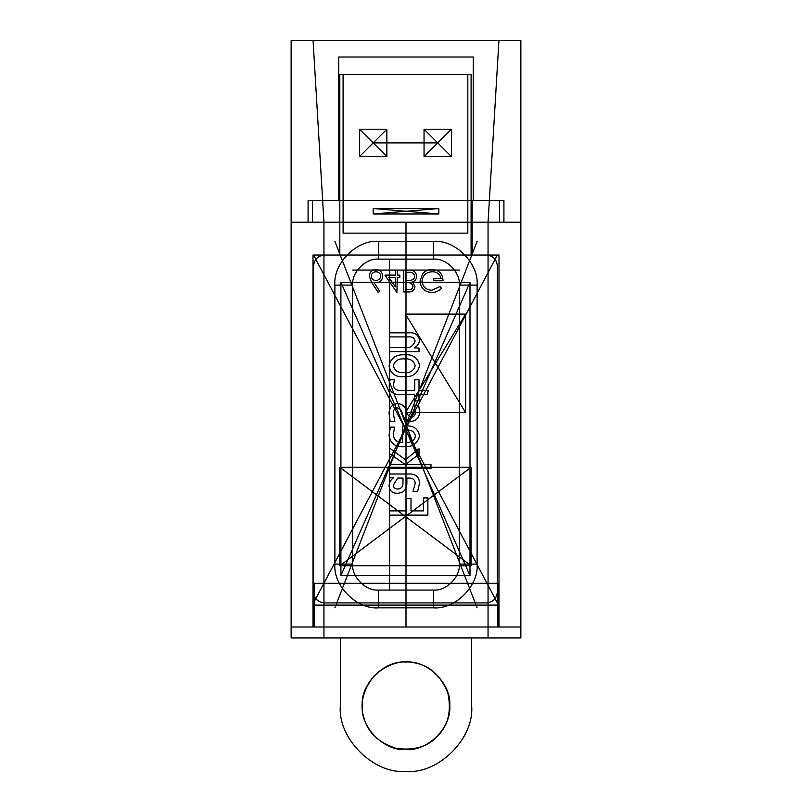 <?xml version="1.0" encoding="UTF-8"?>
<svg xmlns="http://www.w3.org/2000/svg" width="812" height="812" viewBox="0 0 812 812"><rect width="100%" height="100%" fill="white"/><g stroke="black" fill="none" stroke-linecap="round" stroke-linejoin="round"><path stroke-width="0.61" stroke-dasharray="4.06 3.04" d=""/><path stroke-width="1.22" d="M373.175 214.003L373.175 208.532L373.175 214.003L438.825 214.003L373.175 214.003L373.175 208.532L373.175 214.003L438.825 214.003L373.175 214.003L373.175 208.532L438.825 208.532L438.825 214.003L438.825 208.532L438.825 214.003L438.825 208.532L373.175 208.532L438.825 208.532L373.175 208.532L438.825 208.532L438.825 214.003L373.175 214.003L438.825 214.003L373.175 214.003L373.175 208.532L373.175 214.003L438.825 214.003L438.825 208.532L373.175 208.532L373.175 214.003L373.175 208.532L438.825 208.532L373.175 208.532L438.825 208.532L438.825 214.003L438.825 208.532L438.825 214.003L438.825 208.532L373.175 214.003L438.825 214.003L373.175 214.003L373.175 208.532L438.825 214.003M488.053 222.204L498.933 40.6L520.868 40.6L520.868 222.204L488.053 222.204L520.868 222.204L520.868 40.6L498.933 40.6L488.053 222.204L323.947 222.204L488.053 222.204L323.947 222.204L488.053 222.204L488.053 626.986L323.947 626.986L323.947 222.204L291.132 222.204L291.132 40.6L291.132 222.204L323.947 222.204L313.067 40.6L498.933 40.6L291.132 40.6L313.067 40.6L323.947 222.204L291.132 222.204L291.132 626.986L323.947 626.986L291.132 626.986L291.132 222.204L323.947 222.204L323.947 637.927L520.868 637.927L520.868 626.986L291.132 626.986L291.132 637.927L291.132 626.986L520.868 626.986L520.868 222.204L488.053 222.204L520.868 222.204L520.868 626.986L488.053 626.986L488.053 222.204M308.083 200.331L499.542 200.331L499.542 222.204L503.917 222.204L499.542 222.204L499.542 200.331L503.917 200.331L312.458 200.331L312.458 222.204L308.083 222.204L308.083 200.331L308.083 222.204L312.458 222.204L312.458 200.331L308.083 200.331L503.917 200.331L503.917 222.204L503.917 200.331L499.542 200.331L499.542 222.204L312.458 222.204L503.917 222.204L312.458 222.204L499.542 222.204L499.542 200.331L308.083 200.331L308.083 222.204L308.083 200.331M473.284 200.331L338.716 200.331L473.284 200.331L473.284 57.013L338.716 57.013L473.284 57.013L473.284 200.331M338.716 57.013L338.716 200.331L338.716 57.013M406 222.204L406 626.986L406 222.204M473.284 222.204L338.716 222.204L473.284 222.204M397.616 489.007C394.957 488.997 393.526 487.687 393.312 485.089L397.768 478.075L402.975 478.075L402.975 483.231C402.985 486.875 401.199 488.804 397.616 489.007C394.957 488.997 393.526 487.687 393.312 485.089L397.768 478.075L402.975 478.075L402.975 483.231C402.985 486.875 401.199 488.804 397.616 489.007M389.06 485.749C389.476 490.773 392.267 493.3 397.444 493.31C403.747 492.833 406.893 489.382 406.873 482.927L406.873 478.075L409.451 478.075C413.075 478.116 414.993 479.902 415.196 483.455L413.054 491.341L417.652 491.341L419.53 483.13C419.225 477.08 416.008 474.035 409.867 473.985L389.587 473.985L389.587 477.629L393.546 477.72C390.775 479.719 389.283 482.399 389.06 485.749C389.476 490.773 392.267 493.3 397.444 493.31C403.747 492.833 406.893 489.382 406.873 482.927L406.873 478.075L409.451 478.075C413.075 478.116 414.993 479.902 415.196 483.455L413.054 491.341L417.652 491.341L419.53 483.13C419.225 477.08 416.008 474.035 409.867 473.985L389.587 473.985L389.587 477.629L393.546 477.72C390.775 479.719 389.283 482.399 389.06 485.749M406.589 442.428L406.589 430.106C411.522 429.69 414.475 431.73 415.46 436.227C414.293 440.429 411.329 442.489 406.589 442.428L406.589 430.106C411.522 429.69 414.475 431.73 415.46 436.227C414.293 440.429 411.329 442.489 406.589 442.428M406.315 411.085C405.117 406.416 402.214 403.929 397.616 403.625C392.054 404.315 389.202 407.573 389.06 413.379L390.176 421.661L394.865 421.661L393.363 413.541C393.069 410.354 394.348 408.446 397.21 407.827C400.083 408.639 401.818 410.699 402.417 413.998C403.726 418.545 406.639 420.992 411.176 421.357C416.718 420.646 419.499 417.439 419.53 411.725L418.677 405.168L414.14 405.168L415.287 411.765C415.541 414.82 414.282 416.637 411.511 417.206C408.669 416.373 406.934 414.333 406.315 411.085C405.117 406.416 402.214 403.929 397.616 403.625C392.054 404.315 389.202 407.573 389.06 413.379L390.176 421.661L394.865 421.661L393.363 413.541C393.069 410.354 394.348 408.446 397.21 407.827C400.083 408.639 401.818 410.699 402.417 413.998C403.726 418.545 406.639 420.992 411.176 421.357C416.718 420.646 419.499 417.439 419.53 411.725L418.677 405.168L414.14 405.168L415.287 411.765C415.541 414.82 414.282 416.637 411.511 417.206C408.669 416.373 406.934 414.333 406.315 411.085M389.993 379.803L389.181 385.629C389.658 391.709 393.059 394.622 399.372 394.378L414.729 394.378L414.729 400.935L419.012 400.935L419.012 394.378L427.092 394.378L428.411 390.318L419.012 390.318L419.012 379.803L414.729 379.803L414.729 390.318L399.788 390.318C395.941 390.47 393.84 388.704 393.485 385.02L394.399 379.803L389.993 379.803L389.181 385.629C389.658 391.709 393.059 394.622 399.372 394.378L414.729 394.378L414.729 400.935L419.012 400.935L419.012 394.378L427.092 394.378L428.411 390.318L419.012 390.318L419.012 379.803L414.729 379.803L414.729 390.318L399.788 390.318C395.941 390.47 393.84 388.704 393.485 385.02L394.399 379.803L389.993 379.803M408.517 272.314C411.877 271.929 413.937 273.248 414.699 276.273C414.465 278.414 413.267 279.714 411.116 280.191L405.716 280.445L405.716 272.314L408.517 272.314C411.877 271.929 413.937 273.248 414.699 276.273C414.465 278.414 413.267 279.714 411.116 280.191L405.716 280.445L405.716 272.314L408.517 272.314M409.674 270.071L403.757 270.071L403.757 291.944L408.03 291.944C412.09 292.198 414.404 290.392 414.973 286.524L412.445 281.865C415.135 280.962 416.536 279.095 416.657 276.273C416.16 272.243 413.826 270.173 409.674 270.071L403.757 270.071L403.757 291.944L408.03 291.944C412.09 292.198 414.404 290.392 414.973 286.524L412.445 281.865C415.135 280.962 416.536 279.095 416.657 276.273C416.16 272.243 413.826 270.173 409.674 270.071M395.342 277.359L395.342 286.849L388.826 277.359L395.342 277.359L395.342 286.849L388.826 277.359L395.342 277.359M389.587 332.839L389.587 336.909L408.365 336.909C412.009 336.462 414.262 337.822 415.135 340.989C414.211 343.994 412.202 346.196 409.106 347.607L389.587 347.607L389.587 351.667L419.012 351.667L419.012 348.054L414.262 347.891C417.409 346.166 419.165 343.598 419.53 340.167C418.413 334.727 414.83 332.281 408.781 332.839L389.587 332.839L389.587 336.909L408.365 336.909C412.009 336.462 414.262 337.822 415.135 340.989C414.211 343.994 412.202 346.196 409.106 347.607L389.587 347.607L389.587 351.667L419.012 351.667L419.012 348.054L414.262 347.891C417.409 346.166 419.165 343.598 419.53 340.167C418.413 334.727 414.83 332.281 408.781 332.839L389.587 332.839M352.662 564.086L352.662 285.113L334.889 285.113L334.889 564.086C332.93 585.736 356.996 609.802 378.646 607.843C356.996 609.802 332.93 585.736 334.889 564.086C332.93 585.736 356.996 609.802 378.646 607.843L433.354 607.843C455.004 609.802 479.07 585.736 477.111 564.086C479.07 585.736 455.004 609.802 433.354 607.843L378.646 607.843L433.354 607.843L378.646 607.843L378.646 590.07C365.796 591.227 351.505 576.936 352.662 564.086L334.889 564.086L334.889 285.113C332.93 263.464 356.996 239.398 378.646 241.347L433.354 241.347C455.004 239.398 479.07 263.464 477.111 285.113L477.111 564.086C479.07 585.736 455.004 609.802 433.354 607.843L433.354 590.07L378.646 590.07M389.06 365.999C390.613 373.743 395.627 377.326 404.122 376.758C412.729 377.154 417.865 373.408 419.53 365.532C417.997 357.798 413.003 354.215 404.528 354.783C395.891 354.377 390.734 358.112 389.06 365.999C390.613 373.743 395.627 377.326 404.122 376.758C412.729 377.154 417.865 373.408 419.53 365.532C417.997 357.798 413.003 354.215 404.528 354.783C395.891 354.377 390.734 358.112 389.06 365.999M397.301 275.116L397.301 270.071L395.342 270.071L395.342 275.116L384.959 275.116L396.906 292.513L397.301 277.359L399.829 277.359L399.829 275.116L397.301 275.116L397.301 270.071L395.342 270.071L395.342 275.116L384.959 275.116L396.906 292.513L397.301 277.359L399.829 277.359L399.829 275.116L397.301 275.116M352.662 285.113C351.505 272.253 365.796 257.962 378.646 259.13L433.354 259.13C446.204 257.962 460.495 272.253 459.338 285.113L459.338 564.086C460.495 576.936 446.204 591.227 433.354 590.07M389.06 435.222C390.278 443.474 395.342 447.29 404.244 446.681C412.537 447.047 417.632 443.494 419.53 436.034C418.2 428.858 413.643 425.478 405.848 425.884L402.65 425.985L402.65 442.428C397.027 442.601 393.911 440.002 393.312 434.643L394.571 427.142L390.379 427.142L389.06 435.222C390.278 443.474 395.342 447.29 404.244 446.681C412.537 447.047 417.632 443.494 419.53 436.034C418.2 428.858 413.643 425.478 405.848 425.884L402.65 425.985L402.65 442.428C397.027 442.601 393.911 440.002 393.312 434.643L394.571 427.142L390.379 427.142L389.06 435.222M420.027 281.013C420.707 288.148 424.635 291.985 431.791 292.513C435.648 292.432 438.927 291 441.626 288.209L439.942 286.616L431.73 290.26C425.945 289.833 422.697 286.778 421.986 281.104C422.819 275.187 426.28 272.061 432.36 271.746C437.018 271.827 439.911 274.07 441.068 278.486L433.77 278.486L433.77 280.729L443.027 280.729C442.723 273.725 439.109 269.99 432.187 269.503C428.381 269.442 425.224 270.822 422.707 273.644L420.027 281.013C420.707 288.148 424.635 291.985 431.791 292.513C435.648 292.432 438.927 291 441.626 288.209L439.942 286.616L431.73 290.26C425.945 289.833 422.697 286.778 421.986 281.104C422.819 275.187 426.28 272.061 432.36 271.746C437.018 271.827 439.911 274.07 441.068 278.486L433.77 278.486L433.77 280.729L443.027 280.729C442.723 273.725 439.109 269.99 432.187 269.503C428.381 269.442 425.224 270.822 422.707 273.644L420.027 281.013M389.587 464.596L389.587 468.656L430.989 468.656L430.989 464.596L405.553 464.596L419.012 454.081L419.012 448.711L405.442 459.704L389.587 448.102L389.587 453.675L405.35 464.596L389.587 464.596L389.587 468.656L430.989 468.656L430.989 464.596L405.553 464.596L419.012 454.081L419.012 448.711L405.442 459.704L389.587 448.102L389.587 453.675L405.35 464.596L389.587 464.596M411.004 510.88L411.004 498.598L406.639 498.598L406.639 510.88L389.587 510.88L389.587 515.123L427.883 515.123L427.883 497.929L423.428 497.929L423.428 510.88L411.004 510.88L411.004 498.598L406.639 498.598L406.639 510.88L389.587 510.88L389.587 515.123L427.883 515.123L427.883 497.929L423.428 497.929L423.428 510.88L411.004 510.88M404.295 372.596C398.438 373.165 394.794 370.891 393.363 365.765C394.845 360.711 398.489 358.427 404.295 358.924C410.141 358.376 413.775 360.65 415.196 365.765C413.734 370.83 410.101 373.104 404.295 372.596C398.438 373.165 394.794 370.891 393.363 365.765C394.845 360.711 398.489 358.427 404.295 358.924C410.141 358.376 413.775 360.65 415.196 365.765C413.734 370.83 410.101 373.104 404.295 372.596M405.716 282.688L407.035 282.688C410.293 282.302 412.283 283.561 413.014 286.484C412.547 288.859 411.004 289.935 408.385 289.701L405.716 289.701L405.716 282.688L407.035 282.688C410.293 282.302 412.283 283.561 413.014 286.484C412.547 288.859 411.004 289.935 408.385 289.701L405.716 289.701L405.716 282.688M378.23 292.513L379.742 291.325L373.967 282.485L376.23 282.688C380.199 282.343 382.371 280.181 382.716 276.212C382.33 272.071 380.057 269.838 375.875 269.503C371.815 269.868 369.602 272.091 369.257 276.171L371.703 282.525L378.23 292.513L379.742 291.325L373.967 282.485L376.23 282.688C380.199 282.343 382.371 280.181 382.716 276.212C382.33 272.071 380.057 269.838 375.875 269.503C371.815 269.868 369.602 272.091 369.257 276.171L371.703 282.525L378.23 292.513M498.994 255.029L498.994 626.986L313.006 626.986L498.994 626.986L313.006 626.986L313.006 255.029L498.994 255.029L498.994 626.986L313.006 626.986L313.006 255.029L498.994 255.029M339.812 255.029L339.812 200.331L472.188 200.331L339.812 200.331L339.812 255.029L472.188 255.029L339.812 255.029L339.812 74.511L471.092 74.511L471.092 255.029L486.408 255.029C493.006 255.719 496.65 259.373 497.35 265.971L497.35 591.978C496.65 598.576 493.006 602.23 486.408 602.92L324.495 602.92C317.898 602.23 314.254 598.576 313.554 591.978L313.554 265.971C314.254 259.373 317.898 255.719 324.495 255.029L486.408 255.029C493.006 255.719 496.65 259.373 497.35 265.971L497.35 591.978C496.65 598.576 493.006 602.23 486.408 602.92L324.495 602.92C317.898 602.23 314.254 598.576 313.554 591.978L313.554 265.971C314.254 259.373 317.898 255.719 324.495 255.029L339.812 255.029L339.812 74.511L471.092 74.511L471.092 255.029L339.812 255.029L471.092 255.029L339.812 255.029L471.092 255.029L471.092 74.511L339.812 74.511L339.812 255.029M503.917 222.204L503.917 200.331L503.917 222.204L308.083 222.204L503.917 222.204M380.757 276.09C380.341 278.861 378.697 280.313 375.814 280.445C373.033 280.292 371.5 278.841 371.216 276.09C371.591 273.36 373.175 271.908 375.986 271.746C378.798 271.908 380.381 273.35 380.757 276.09C380.341 278.861 378.697 280.313 375.814 280.445C373.033 280.292 371.5 278.841 371.216 276.09C371.591 273.36 373.175 271.908 375.986 271.746C378.798 271.908 380.381 273.35 380.757 276.09M433.354 607.843C455.004 609.802 479.07 585.736 477.111 564.086L477.111 285.113L459.338 285.113M472.188 255.029L472.188 200.331L339.812 200.331L472.188 200.331L339.812 200.331L472.188 200.331L472.188 255.029M433.354 259.13L433.354 241.347C455.004 239.398 479.07 263.464 477.111 285.113L477.111 564.086L459.338 564.086M312.458 222.204L312.458 200.331L312.458 222.204M378.646 259.13L378.646 241.347C356.996 239.398 332.93 263.464 334.889 285.113C332.93 263.464 356.996 239.398 378.646 241.347C356.996 239.398 332.93 263.464 334.889 285.113L334.889 564.086L334.889 285.113M498.994 626.986L313.006 626.986L498.994 626.986M477.111 564.086L477.111 285.113C479.07 263.464 455.004 239.398 433.354 241.347L378.646 241.347M477.111 607.843L334.889 241.347M477.111 241.347L334.889 607.843M378.646 607.843C356.996 609.802 332.93 585.736 334.889 564.086M389.587 259.13L389.587 590.07M459.338 270.071L352.662 270.071M477.111 285.113C479.07 263.464 455.004 239.398 433.354 241.347M373.175 208.532L438.825 208.532M314.102 626.986L314.102 583.229L497.898 583.229L314.102 583.229L314.102 605.113L497.898 605.113L314.102 605.113L497.898 605.113L314.102 605.113L497.898 605.113L314.102 605.113L497.898 605.113L314.102 605.113L497.898 605.113L314.102 605.113L314.102 583.229L497.898 583.229L497.898 605.113L314.102 605.113L497.898 605.113L314.102 605.113L497.898 605.113L497.898 583.229L314.102 583.229L314.102 626.986L497.898 626.986L497.898 583.229L497.898 626.986L314.102 626.986M488.053 626.986L323.947 626.986L323.947 637.927L291.132 637.927L488.053 637.927L488.053 626.986L488.053 637.927L520.868 637.927L520.868 626.986L291.132 626.986L488.053 626.986M471.64 637.927L340.36 637.927L340.36 705.76C337.427 738.24 373.52 774.333 406 771.4C438.48 774.333 474.573 738.24 471.64 705.76L471.64 637.927L340.36 637.927L340.36 705.76C337.427 738.24 373.52 774.333 406 771.4C438.48 774.333 474.573 738.24 471.64 705.76L471.64 637.927L340.36 637.927L340.36 705.76C337.427 738.24 373.52 774.333 406 771.4C438.48 774.333 474.573 738.24 471.64 705.76L471.64 637.927M362.243 705.76C360.284 727.41 384.35 751.476 406 749.517C427.65 751.476 451.716 727.41 449.757 705.76C451.716 684.11 427.65 660.044 406 662.003C384.35 660.044 360.284 684.11 362.243 705.76C360.284 727.41 384.35 751.476 406 749.517C427.65 751.476 451.716 727.41 449.757 705.76C451.716 684.11 427.65 660.044 406 662.003C384.35 660.044 360.284 684.11 362.243 705.76M364.152 718.549C367.968 732.657 378.636 742.604 396.154 748.4C414.445 750.877 428.391 746.614 438.003 735.601C448.315 725.248 451.594 711.038 447.848 692.961C440.845 675.888 430.177 665.941 415.845 663.12C401.727 659.374 387.771 663.637 373.997 675.919C362.71 690.515 359.422 704.725 364.152 718.549M469.996 282.373L469.996 575.576L340.908 575.576L340.908 282.373L469.996 282.373L469.996 575.576L340.908 575.576L340.908 282.373L469.996 282.373L340.908 282.373L469.996 575.576L469.996 282.373L340.908 575.576L469.996 575.576M386.857 156.564L386.857 129.22L386.857 156.564L386.857 129.22L359.503 129.22L359.503 156.564L359.503 129.22L386.857 129.22L386.857 156.564L359.503 156.564L386.857 156.564L359.503 156.564L359.503 129.22L386.857 129.22L386.857 156.564L359.503 156.564L359.503 129.22L386.857 129.22L359.503 129.22L359.503 156.564L386.857 156.564L359.503 129.22M471.092 467.265L339.812 467.265L339.812 565.731L471.092 565.731L471.092 467.265L339.812 467.265L339.812 565.731L471.092 565.731L471.092 467.265L339.812 467.265L471.092 565.731L471.092 467.265L339.812 565.731L471.092 565.731M467.813 233.145L467.813 74.511L343.09 74.511L467.813 74.511L343.09 74.511L343.09 233.145L343.09 74.511L467.813 74.511L343.09 74.511L467.813 74.511L467.813 233.145L343.09 233.145L467.813 233.145M451.401 156.564L451.401 129.22L424.047 129.22L451.401 129.22L451.401 156.564L424.047 156.564L451.401 156.564L424.047 156.564L424.047 129.22L424.047 156.564L424.047 129.22L451.401 129.22L451.401 156.564L451.401 129.22L451.401 156.564L424.047 156.564L424.047 129.22L451.401 129.22L424.047 129.22L424.047 156.564L451.401 156.564L424.047 129.22M465.621 412.567L465.621 314.102L405.452 314.102L405.452 412.567L465.621 412.567L465.621 314.102L405.452 314.102L405.452 412.567L465.621 412.567L465.621 314.102L405.452 314.102L405.452 412.567L465.621 412.567L405.452 314.102M486.408 255.029L324.495 255.029C317.898 255.719 314.254 259.373 313.554 265.971L313.554 591.978C314.254 598.576 317.898 602.23 324.495 602.92L486.408 602.92C493.006 602.23 496.65 598.576 497.35 591.978L497.35 265.971C496.65 259.373 493.006 255.719 486.408 255.029M497.35 255.029L313.554 602.92M497.35 602.92L313.554 255.029M437.729 142.892L373.175 142.892M451.401 129.22L424.047 156.564M386.857 129.22L359.503 156.564M340.908 575.576L340.908 282.373M339.812 565.731L339.812 467.265M465.621 314.102L405.452 412.567"/></g></svg>
